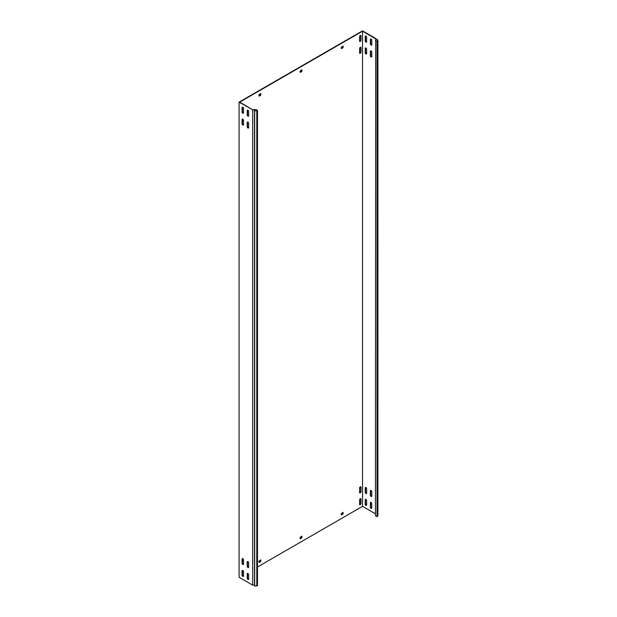 <?xml version="1.0" encoding="UTF-8"?>
<svg xmlns="http://www.w3.org/2000/svg" width="617" height="617" viewBox="0 0 617 617"><rect width="100%" height="100%" fill="white"/><g stroke="black" fill="none" stroke-linecap="round" stroke-linejoin="round"><path stroke-width="0.93" d="M360.266 498.752A1.018 0.586 120 0 0 359.549 500.001L359.549 504.274A1.018 0.586 120 0 0 359.757 504.737A1.018 0.586 120 0 0 360.544 504.467A1.018 0.586 120 0 0 360.991 503.441L360.991 499.168A1.018 0.586 120 0 0 360.775 498.698A1.018 0.586 120 0 0 360.266 498.752M360.266 47.362A1.018 0.586 120 0 0 359.549 48.612L359.549 52.885A1.018 0.586 120 0 0 359.757 53.347A1.018 0.586 120 0 0 360.544 53.077A1.018 0.586 120 0 0 360.991 52.052L360.991 47.779A1.018 0.586 120 0 0 360.775 47.308A1.018 0.586 120 0 0 360.266 47.362M360.266 486.875A1.018 0.586 120 0 0 359.549 488.116L359.549 492.397A1.018 0.586 120 0 0 359.757 492.86A1.018 0.586 120 0 0 360.544 492.59A1.018 0.586 120 0 0 360.991 491.564L360.991 487.291A1.018 0.586 120 0 0 360.775 486.821A1.018 0.586 120 0 0 360.266 486.875M360.266 35.485A1.018 0.586 120 0 0 359.549 36.727L359.549 41.007A1.018 0.586 120 0 0 359.757 41.47A1.018 0.586 120 0 0 360.544 41.2A1.018 0.586 120 0 0 360.991 40.174L360.991 35.902A1.018 0.586 120 0 0 360.775 35.431A1.018 0.586 120 0 0 360.266 35.485M247.934 116.135A1.018 0.586 -120 0 0 248.443 116.189A1.018 0.586 -120 0 0 248.651 115.718L248.651 111.446A1.018 0.586 -120 0 0 248.204 110.42A1.018 0.586 -120 0 0 247.425 110.15A1.018 0.586 -120 0 0 247.209 110.613L247.209 114.893A1.018 0.586 -120 0 0 247.934 116.135M248.574 116.058A1.018 0.586 60 0 1 248.242 115.957A1.018 0.586 60 0 1 247.517 114.716L247.517 110.435A1.018 0.586 60 0 1 247.602 110.104M247.934 579.409A1.018 0.586 -120 0 0 248.443 579.456A1.018 0.586 -120 0 0 248.651 578.993L248.651 574.712A1.018 0.586 -120 0 0 248.204 573.687A1.018 0.586 -120 0 0 247.425 573.417A1.018 0.586 -120 0 0 247.209 573.879L247.209 578.16A1.018 0.586 -120 0 0 247.934 579.409M248.574 579.324A1.018 0.586 60 0 1 248.242 579.224A1.018 0.586 60 0 1 247.517 577.982L247.517 573.702A1.018 0.586 60 0 1 247.602 573.37M247.934 567.524A1.018 0.586 -120 0 0 248.443 567.578A1.018 0.586 -120 0 0 248.651 567.108L248.651 562.835A1.018 0.586 -120 0 0 248.204 561.809A1.018 0.586 -120 0 0 247.425 561.539A1.018 0.586 -120 0 0 247.209 562.002L247.209 566.283A1.018 0.586 -120 0 0 247.934 567.524M248.574 567.447A1.018 0.586 60 0 1 248.242 567.347A1.018 0.586 60 0 1 247.517 566.105L247.517 561.825A1.018 0.586 60 0 1 247.602 561.493M247.934 128.02A1.018 0.586 -120 0 0 248.443 128.066A1.018 0.586 -120 0 0 248.651 127.603L248.651 123.323A1.018 0.586 -120 0 0 248.204 122.297A1.018 0.586 -120 0 0 247.425 122.027A1.018 0.586 -120 0 0 247.209 122.49L247.209 126.77A1.018 0.586 -120 0 0 247.934 128.02M248.574 127.935A1.018 0.586 60 0 1 248.242 127.835A1.018 0.586 60 0 1 247.517 126.593L247.517 122.313A1.018 0.586 60 0 1 247.602 121.981M371.072 45.049A1.018 0.586 -120 0 0 371.581 45.095A1.018 0.586 -120 0 0 371.789 44.632L371.789 40.352A1.018 0.586 -120 0 0 371.341 39.326A1.018 0.586 -120 0 0 370.562 39.056A1.018 0.586 -120 0 0 370.347 39.519L370.347 43.799A1.018 0.586 -120 0 0 371.072 45.049M370.74 39.01A1.018 0.586 -120 0 0 370.655 39.341L370.655 43.622A1.018 0.586 -120 0 0 371.38 44.864A1.018 0.586 -120 0 0 371.712 44.964M371.072 508.315A1.018 0.586 -120 0 0 371.581 508.362A1.018 0.586 -120 0 0 371.789 507.899L371.789 503.619A1.018 0.586 -120 0 0 371.341 502.593A1.018 0.586 -120 0 0 370.562 502.323A1.018 0.586 -120 0 0 370.347 502.793L370.347 507.066A1.018 0.586 -120 0 0 371.072 508.315M370.74 502.277A1.018 0.586 -120 0 0 370.655 502.608L370.655 506.889A1.018 0.586 -120 0 0 371.38 508.138A1.018 0.586 -120 0 0 371.712 508.231M371.072 496.438A1.018 0.586 -120 0 0 371.581 496.484A1.018 0.586 -120 0 0 371.789 496.022L371.789 491.741A1.018 0.586 -120 0 0 371.341 490.716A1.018 0.586 -120 0 0 370.562 490.446A1.018 0.586 -120 0 0 370.347 490.908L370.347 495.189A1.018 0.586 -120 0 0 371.072 496.438M370.74 490.399A1.018 0.586 -120 0 0 370.655 490.731L370.655 495.011A1.018 0.586 -120 0 0 371.38 496.253A1.018 0.586 -120 0 0 371.712 496.353M371.072 56.926A1.018 0.586 -120 0 0 371.581 56.972A1.018 0.586 -120 0 0 371.789 56.509L371.789 52.229A1.018 0.586 -120 0 0 371.341 51.203A1.018 0.586 -120 0 0 370.562 50.933A1.018 0.586 -120 0 0 370.347 51.404L370.347 55.677A1.018 0.586 -120 0 0 371.072 56.926M370.74 50.887A1.018 0.586 -120 0 0 370.655 51.219L370.655 55.499A1.018 0.586 -120 0 0 371.38 56.749A1.018 0.586 -120 0 0 371.712 56.841M242.79 564.555A1.018 0.586 -120 0 0 243.299 564.609A1.018 0.586 -120 0 0 243.507 564.139L243.507 559.866A1.018 0.586 -120 0 0 243.067 558.84A1.018 0.586 -120 0 0 242.28 558.57A1.018 0.586 -120 0 0 242.065 559.033L242.065 563.313A1.018 0.586 -120 0 0 242.79 564.555M243.43 564.478A1.018 0.586 60 0 1 243.098 564.378A1.018 0.586 60 0 1 242.373 563.136L242.373 558.855A1.018 0.586 60 0 1 242.458 558.524M365.927 493.461A1.018 0.586 -120 0 0 366.436 493.515A1.018 0.586 -120 0 0 366.645 493.052L366.645 488.772A1.018 0.586 -120 0 0 366.205 487.746A1.018 0.586 -120 0 0 365.418 487.476A1.018 0.586 -120 0 0 365.202 487.939L365.202 492.219A1.018 0.586 -120 0 0 365.927 493.461M365.596 487.43A1.018 0.586 -120 0 0 365.511 487.762L365.511 492.042A1.018 0.586 -120 0 0 366.236 493.284A1.018 0.586 -120 0 0 366.567 493.384M242.79 576.44A1.018 0.586 -120 0 0 243.299 576.486A1.018 0.586 -120 0 0 243.507 576.023L243.507 571.743A1.018 0.586 -120 0 0 243.067 570.717A1.018 0.586 -120 0 0 242.28 570.447A1.018 0.586 -120 0 0 242.065 570.91L242.065 575.191A1.018 0.586 -120 0 0 242.79 576.44M243.43 576.355A1.018 0.586 60 0 1 243.098 576.255A1.018 0.586 60 0 1 242.373 575.013L242.373 570.733A1.018 0.586 60 0 1 242.458 570.401M365.927 505.346A1.018 0.586 -120 0 0 366.436 505.392A1.018 0.586 -120 0 0 366.645 504.93L366.645 500.649A1.018 0.586 -120 0 0 366.205 499.623A1.018 0.586 -120 0 0 365.418 499.354A1.018 0.586 -120 0 0 365.202 499.816L365.202 504.097A1.018 0.586 -120 0 0 365.927 505.346M365.596 499.307A1.018 0.586 -120 0 0 365.511 499.639L365.511 503.919A1.018 0.586 -120 0 0 366.236 505.169A1.018 0.586 -120 0 0 366.567 505.261M242.79 113.166A1.018 0.586 -120 0 0 243.299 113.22A1.018 0.586 -120 0 0 243.507 112.749L243.507 108.476A1.018 0.586 -120 0 0 243.067 107.451A1.018 0.586 -120 0 0 242.28 107.181A1.018 0.586 -120 0 0 242.065 107.643L242.065 111.924A1.018 0.586 -120 0 0 242.79 113.166M243.43 113.088A1.018 0.586 60 0 1 243.098 112.988A1.018 0.586 60 0 1 242.373 111.746L242.373 107.466A1.018 0.586 60 0 1 242.458 107.134M365.927 42.072A1.018 0.586 -120 0 0 366.436 42.126A1.018 0.586 -120 0 0 366.645 41.663L366.645 37.382A1.018 0.586 -120 0 0 366.205 36.357A1.018 0.586 -120 0 0 365.418 36.087A1.018 0.586 -120 0 0 365.202 36.55L365.202 40.83A1.018 0.586 -120 0 0 365.927 42.072M365.596 36.041A1.018 0.586 -120 0 0 365.511 36.372L365.511 40.653A1.018 0.586 -120 0 0 366.236 41.894A1.018 0.586 -120 0 0 366.567 41.995M242.79 125.05A1.018 0.586 -120 0 0 243.299 125.097A1.018 0.586 -120 0 0 243.507 124.634L243.507 120.354A1.018 0.586 -120 0 0 243.067 119.328A1.018 0.586 -120 0 0 242.28 119.058A1.018 0.586 -120 0 0 242.065 119.521L242.065 123.801A1.018 0.586 -120 0 0 242.79 125.05M243.43 124.966A1.018 0.586 60 0 1 243.098 124.865A1.018 0.586 60 0 1 242.373 123.624L242.373 119.343A1.018 0.586 60 0 1 242.458 119.012M365.927 53.957A1.018 0.586 -120 0 0 366.436 54.003A1.018 0.586 -120 0 0 366.645 53.54L366.645 49.26A1.018 0.586 -120 0 0 366.205 48.234A1.018 0.586 -120 0 0 365.418 47.964A1.018 0.586 -120 0 0 365.202 48.427L365.202 52.707A1.018 0.586 -120 0 0 365.927 53.957M365.596 47.918A1.018 0.586 -120 0 0 365.511 48.249L365.511 52.53A1.018 0.586 -120 0 0 366.236 53.779A1.018 0.586 -120 0 0 366.567 53.872M375.429 513.799L362.534 506.356L257.49 567M242.535 575.63L243.507 575.067M375.429 40.552L377.026 41.478L377.727 41.069L377.913 39.85L377.913 514.994L377.727 516.221L377.026 516.622L375.429 515.696L375.691 38.802L362.534 31.205L239.704 102.121L253.039 109.965L254.505 109.888L254.505 585.039L254.674 586.15L257.49 585.641L257.49 110.489L254.674 111.006L254.505 109.888M376.146 39.758L376.146 38.709L362.534 30.85L239.088 102.121L253.039 109.965M239.088 102.121L239.088 577.265L239.597 577.566L252.7 585.124L252.7 109.98M362.534 506.356L362.534 31.205M260.69 560.992L260.79 559.866L258.939 561.169L259.148 562.48L260.79 561.532L260.69 559.928M342.983 513.483L343.091 512.349L341.24 513.66L341.44 514.964L343.091 514.015L342.983 512.411M260.69 94.64L260.79 93.506L258.939 94.817L259.148 96.121L260.79 95.172L260.69 93.568M342.983 47.123L343.091 45.997L341.24 47.301L341.44 48.612L343.091 47.656L342.983 46.051M242.373 121.217A1.018 0.586 120 0 0 242.682 120.354L242.682 119.058M242.373 109.34A1.018 0.586 120 0 0 242.682 108.476L242.682 107.181M242.373 560.73A1.018 0.586 120 0 0 242.682 559.866L242.682 558.57M242.373 572.607A1.018 0.586 120 0 0 242.682 571.743L242.682 570.447M301.836 70.878L301.937 69.752L300.086 71.055L300.294 72.366L301.937 71.418L301.836 69.814M301.836 537.237L301.937 536.111L300.086 537.415L300.294 538.726L301.937 537.769L301.836 536.165M258.939 562.241L260.482 561.354M341.24 514.725L342.782 513.838M258.939 95.882L260.482 94.995M341.24 48.373L342.782 47.478M359.626 504.613A1.018 0.586 120 0 0 360.683 503.264L360.683 498.991A1.018 0.586 120 0 0 360.598 498.652M359.626 53.224A1.018 0.586 120 0 0 360.683 51.874L360.683 47.602A1.018 0.586 120 0 0 360.598 47.262M359.626 492.728A1.018 0.586 120 0 0 360.683 491.387L360.683 487.106A1.018 0.586 120 0 0 360.598 486.774M359.626 41.339A1.018 0.586 120 0 0 360.683 39.997L360.683 35.717A1.018 0.586 120 0 0 360.598 35.385M300.086 72.127L301.628 71.24M300.086 538.487L301.628 537.592M377.913 39.85L375.984 39.75L376.146 38.709M377.026 516.622L377.026 41.478M377.727 516.221L377.727 41.069M253.001 109.71L255.893 109.564L257.49 110.489M254.674 111.006L254.674 586.15M252.7 585.124L254.505 585.039M256.788 586.042L256.788 110.898M375.676 38.886L376.115 38.902"/></g></svg>
